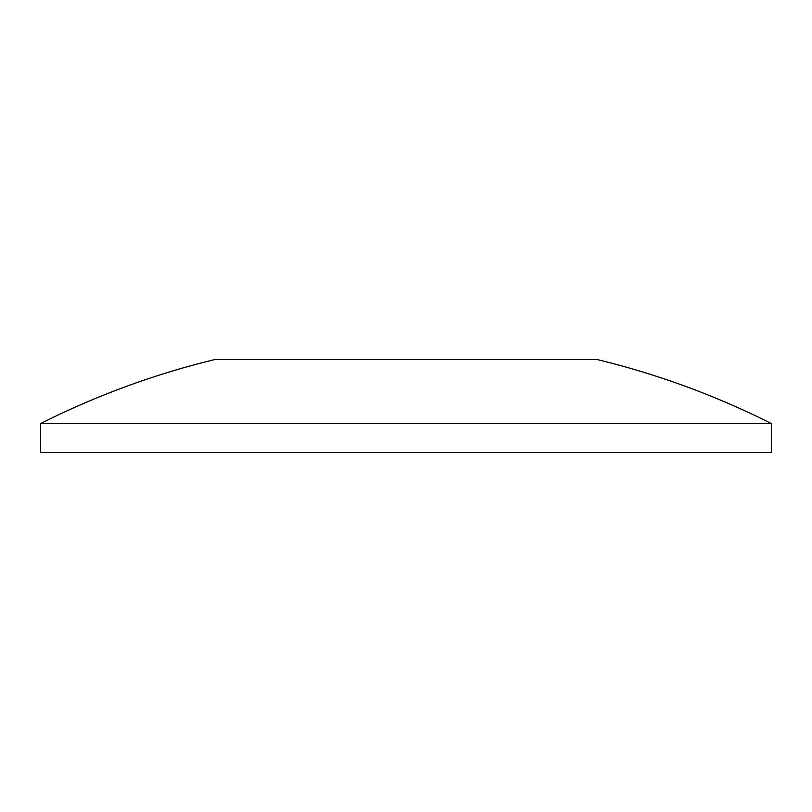 <?xml version="1.0" encoding="UTF-8"?>
<svg xmlns="http://www.w3.org/2000/svg" width="812" height="812" viewBox="0 0 812 812"><rect width="100%" height="100%" fill="white"/><g stroke="black" fill="none" stroke-linecap="round" stroke-linejoin="round"><path stroke-width="1.22" d="M40.6 423.58A812 812 0 0 1 214.601 359.604L597.399 359.604A812 812 0 0 1 771.4 423.58L40.6 423.58L40.6 452.396L771.4 452.396L771.4 423.58"/></g></svg>
